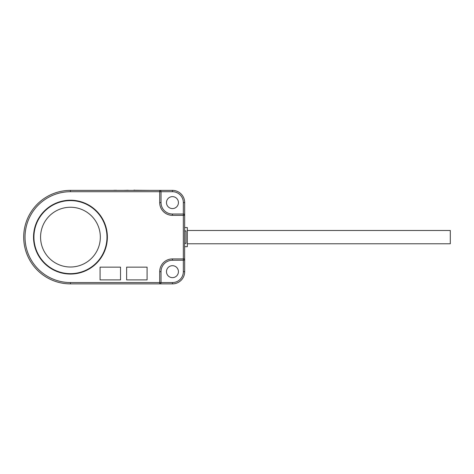 <?xml version="1.0" encoding="UTF-8"?>
<svg xmlns="http://www.w3.org/2000/svg" width="474" height="474" viewBox="0 0 474 474"><rect width="100%" height="100%" fill="white"/><g stroke="black" fill="none" stroke-linecap="round" stroke-linejoin="round"><path stroke-width="0.71" d="M166.475 202.599A5.978 5.978 0 0 0 172.453 208.578A5.978 5.978 0 0 0 178.431 202.599A5.978 5.978 0 0 0 172.453 196.627A5.978 5.978 0 0 0 166.475 202.599M166.475 271.667A5.978 5.978 0 0 0 172.453 277.64A5.978 5.978 0 0 0 178.431 271.667A5.978 5.978 0 0 0 172.453 265.689A5.978 5.978 0 0 0 166.475 271.667M184.617 259.296L184.67 215.35L183.343 215.35L183.343 214.023L172.453 214.023A11.423 11.423 0 0 1 161.03 202.599L161.03 191.709L159.702 191.709L159.702 190.382L70.448 190.382A46.748 46.748 0 0 0 23.7 237.13A46.748 46.748 0 0 0 70.448 283.885L159.702 283.885L159.702 271.667A12.751 12.751 0 0 1 172.453 258.917L183.343 258.917L183.343 215.35L172.453 215.35A12.751 12.751 0 0 1 159.702 202.599L159.702 191.709L70.448 191.709A45.421 45.421 0 0 0 25.027 237.13A45.421 45.421 0 0 0 70.448 282.557L161.03 282.557L161.03 271.667A11.423 11.423 0 0 1 172.453 260.244L183.657 260.202M184.67 271.667L184.67 258.917L183.343 258.917L183.343 260.244A1.327 1.327 0 0 0 184.67 258.917A1.327 1.327 0 0 1 183.343 260.244L183.343 271.667L184.67 271.667A12.217 12.217 0 0 1 172.453 283.885L159.702 283.885A1.327 1.327 0 0 0 161.03 282.557L172.453 282.557A10.89 10.89 0 0 0 183.343 271.667M183.657 214.064L183.343 214.023A1.327 1.327 0 0 1 184.67 215.35L184.67 202.599A12.217 12.217 0 0 0 172.453 190.382L159.702 190.382A1.327 1.327 0 0 1 161.03 191.709L160.994 191.395M184.67 243.375L185.998 243.375L185.998 230.891L184.67 230.891M184.67 227.567L187.325 227.567L187.325 246.693L184.67 246.693M187.325 230.494L450.3 230.494L450.3 243.772L187.325 243.772M100.067 279.897L120.52 279.897L120.52 267.146L100.067 267.146L100.067 279.897M126.629 279.897L147.082 279.897L147.082 267.146L126.629 267.146L126.629 279.897M33.53 237.13A36.925 36.925 0 0 0 70.448 274.055A36.925 36.925 0 0 0 107.373 237.13A36.925 36.925 0 0 0 70.448 200.212A36.925 36.925 0 0 0 33.53 237.13M106.976 237.13A36.522 36.522 0 0 0 70.448 200.609A36.522 36.522 0 0 0 33.927 237.13A36.522 36.522 0 0 0 70.448 273.658A36.522 36.522 0 0 0 106.976 237.13M40.568 237.13A29.886 29.886 0 0 0 70.448 267.016A29.886 29.886 0 0 0 100.334 237.13A29.886 29.886 0 0 0 70.448 207.251A29.886 29.886 0 0 0 40.568 237.13M184.67 215.35L184.617 214.971M160.082 190.435L159.702 190.382M159.702 283.885L160.082 283.831M160.994 282.871L161.03 282.557M134.533 190.382L134.865 190.382M133.923 190.382L128.223 190.382M134.533 190.115L133.923 190.115M116.841 190.382L116.444 190.382M115.514 190.382L116.444 190.252M114.981 190.382L115.514 190.252M114.056 190.382L114.981 190.252M113.653 190.382L114.056 190.252M117.108 190.382L122.985 190.382M134.865 190.252L149.517 190.382M123.459 190.382L128.223 190.252M183.343 214.023L183.343 202.599A10.89 10.89 0 0 0 172.453 191.709L161.03 191.709M159.702 271.667L161.03 271.667A11.423 11.423 0 0 1 172.453 260.244L172.453 258.917M172.453 215.35L172.453 214.023M159.702 202.599L161.03 202.599M172.453 191.709L172.453 190.382M183.343 202.599L184.67 202.599M70.448 191.709L70.448 190.382M70.448 282.557L70.448 283.885M172.453 282.557L172.453 283.885"/></g></svg>
